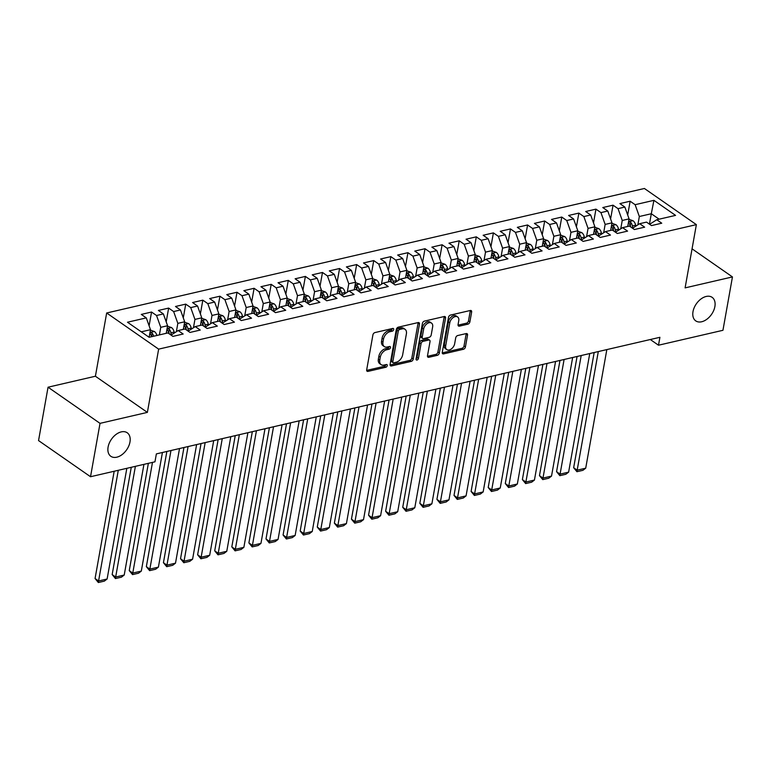 <?xml version="1.0" encoding="UTF-8"?>
<svg xmlns="http://www.w3.org/2000/svg" width="771" height="771" viewBox="0 0 771 771"><rect width="100%" height="100%" fill="white"/><g stroke="black" fill="none" stroke-linecap="round" stroke-linejoin="round"><path stroke-width="1.16" d="M393.692 329.535A1.542 0.993 124.8 0 0 393.393 328.542A1.542 0.993 124.8 0 0 392.757 328.446L374.937 332.571A2.197 1.417 124.8 0 0 372.913 334.903L366.688 369.829A2.197 1.417 124.8 0 0 367.112 371.246A2.197 1.417 124.8 0 0 368.018 371.381L385.847 367.247A1.542 0.993 124.8 0 0 387.264 365.618A1.542 0.993 124.8 0 0 386.965 364.625A1.542 0.993 124.8 0 0 386.329 364.538L384.025 365.069A7.035 4.539 124.8 0 1 381.115 364.635A7.035 4.539 124.8 0 1 379.766 360.105L380.276 357.195A7.035 4.539 124.8 0 1 386.753 349.735L389.066 349.205A1.542 0.993 124.8 0 0 390.473 347.576A1.542 0.993 124.8 0 0 390.184 346.584A1.542 0.993 124.8 0 0 389.548 346.487L387.235 347.027A7.035 4.539 124.8 0 1 384.324 346.593A7.035 4.539 124.8 0 1 382.975 342.054L383.495 339.144A7.035 4.539 124.8 0 1 389.972 331.694L392.275 331.164A1.542 0.993 124.8 0 0 393.692 329.535M693.004 311.638A14.341 9.252 124.8 0 0 695.75 320.881A14.341 9.252 124.8 0 0 706.94 319.194A14.341 9.252 124.8 0 0 714.881 306.579A14.341 9.252 124.8 0 0 712.125 297.336A14.341 9.252 124.8 0 0 700.935 299.023A14.341 9.252 124.8 0 0 693.004 311.638M108.094 447.074A14.341 9.252 124.8 0 0 110.851 456.307A14.341 9.252 124.8 0 0 122.04 454.63A14.341 9.252 124.8 0 0 129.971 442.005A14.341 9.252 124.8 0 0 127.225 432.772A14.341 9.252 124.8 0 0 116.026 434.449A14.341 9.252 124.8 0 0 108.094 447.074M467.872 324.167A2.197 1.417 124.8 0 0 469.896 321.835L471.64 312.043A2.197 1.417 124.8 0 0 471.226 310.626A2.197 1.417 124.8 0 0 470.31 310.491L450.515 315.069A2.197 1.417 124.8 0 0 448.491 317.401L442.275 352.328A2.197 1.417 124.8 0 0 442.689 353.744A2.197 1.417 124.8 0 0 443.604 353.879L463.4 349.292A2.197 1.417 124.8 0 0 465.424 346.969L467.534 335.125A2.197 1.417 124.8 0 0 467.11 333.708A2.197 1.417 124.8 0 0 466.204 333.573L457.723 335.539A2.197 1.417 124.8 0 0 455.7 337.871L454.659 343.741A5.879 3.797 124.8 0 1 451.401 348.916A5.879 3.797 124.8 0 1 446.814 349.6A5.879 3.797 124.8 0 1 445.686 345.813L449.782 322.827A5.879 3.797 124.8 0 1 453.03 317.642A5.879 3.797 124.8 0 1 457.627 316.958A5.879 3.797 124.8 0 1 458.755 320.746L458.07 324.581A2.197 1.417 124.8 0 0 458.494 325.998A2.197 1.417 124.8 0 0 459.4 326.133L467.872 324.167L466.474 323.194A2.197 1.417 124.8 0 0 468.498 320.861L470.243 311.06A2.197 1.417 124.8 0 0 470.262 310.501M659.909 337.303L156.368 453.897L154.961 461.81L90.525 476.729L100.028 423.356L147.377 412.389L158.643 349.138L696.367 224.631L685.101 287.882L732.45 276.924L722.947 330.296L658.501 345.215L659.909 337.303M419.463 324.119A2.197 1.417 124.8 0 0 419.048 322.702A2.197 1.417 124.8 0 0 418.133 322.567L398.337 327.155A2.197 1.417 124.8 0 0 396.313 329.477L390.097 364.404A2.197 1.417 124.8 0 0 390.512 365.82A2.197 1.417 124.8 0 0 391.427 365.955L411.222 361.377A2.197 1.417 124.8 0 0 413.246 359.045L419.463 324.119L418.065 323.145A2.197 1.417 124.8 0 0 418.084 322.577M424.426 321.112L444.221 316.524A2.197 1.417 124.8 0 1 445.137 316.659A2.197 1.417 124.8 0 1 445.551 318.076L439.335 353.002A2.197 1.417 124.8 0 1 437.311 355.335L428.84 357.291A2.197 1.417 124.8 0 1 427.924 357.156A2.197 1.417 124.8 0 1 427.51 355.739L430.025 341.582A2.197 1.417 124.8 0 0 429.611 340.165A2.197 1.417 124.8 0 0 428.695 340.03L423.077 341.331A2.197 1.417 124.8 0 0 421.053 343.654L418.431 358.409A1.542 0.993 124.8 0 1 417.574 359.758A1.542 0.993 124.8 0 1 416.379 359.941A1.542 0.993 124.8 0 1 416.08 358.949L422.402 323.444A2.197 1.417 124.8 0 1 424.426 321.112M158.643 349.138L106.668 312.987L644.402 188.481L696.367 224.631M149.102 325.786L151.55 312.033L141.295 314.414L146.288 317.883L127.485 322.23L149.111 337.284L167.914 332.927L172.906 336.397L183.161 334.016L178.168 330.547L185.011 328.966L189.994 332.436L200.248 330.065L195.265 326.596L202.098 325.015L207.091 328.475L217.345 326.104L212.353 322.635L219.195 321.054L224.178 324.524L234.432 322.143L229.45 318.683L236.283 317.093L241.275 320.563L251.529 318.192L246.537 314.722L253.38 313.142L258.362 316.611L268.616 314.231L263.634 310.761L270.467 309.181L275.459 312.65L285.713 310.27L280.721 306.81L287.564 305.22L292.546 308.689L302.801 306.318L297.818 302.849L304.651 301.268L309.643 304.738L319.898 302.357L314.905 298.888L321.748 297.307L326.731 300.777L336.985 298.406L332.002 294.936L338.835 293.346L343.827 296.816L354.082 294.445L349.099 290.975L355.932 289.395L360.915 292.864L371.179 290.484L366.186 287.014L373.029 285.434L378.012 288.903L388.266 286.533L383.283 283.063L390.116 281.473L395.099 284.942L405.363 282.572L400.371 279.102L407.213 277.521L412.196 280.991L422.45 278.61L417.468 275.141L424.301 273.56L429.293 277.03L439.547 274.659L434.555 271.19L441.397 269.599L446.38 273.069L456.634 270.698L451.652 267.229L458.485 265.648L463.477 269.118L473.731 266.737L468.739 263.268L475.582 261.687L480.564 265.157L490.819 262.786L485.836 259.316L492.669 257.736L497.661 261.196L507.916 258.825L502.923 255.355L509.766 253.775L514.749 257.244L525.003 254.864L520.02 251.394L526.853 249.814L531.845 253.283L542.1 250.912L537.108 247.443L543.95 245.862L548.933 249.322L559.187 246.951L554.204 243.482L561.037 241.901L566.03 245.371L576.284 242.99L571.292 239.53L578.134 237.94L583.117 241.41L593.371 239.039L588.389 235.569L595.222 233.989L600.214 237.458L610.468 235.078L605.486 231.608L612.319 230.028L617.301 233.497L627.565 231.117L622.573 227.657L629.406 226.067L634.398 229.536L644.652 227.166L639.67 223.696L646.503 222.115L651.485 225.585L661.749 223.204L656.757 219.735L649.635 224.294M151.55 312.033L156.542 315.503L163.375 313.922L167.586 325.738L166.237 333.313M166.199 321.835L168.647 308.082L158.392 310.453L163.375 313.922M168.647 308.082L173.629 311.551L180.472 309.961L184.674 321.777L183.325 329.362M183.286 317.874L185.734 304.121L175.48 306.492L180.472 309.961M185.734 304.121L190.726 307.59L197.559 306.01L201.771 317.825L200.421 325.401M200.383 313.913L202.831 300.16L192.577 302.54L197.559 306.01M202.831 300.16L207.813 303.629L214.656 302.049L218.868 313.864L217.509 321.44M217.47 309.961L219.918 296.209L209.664 298.579L214.656 302.049M219.918 296.209L224.91 299.678L231.743 298.088L235.955 309.903L234.606 317.488M234.567 306L237.015 292.248L226.761 294.618L231.743 298.088M237.015 292.248L241.998 295.717L248.84 294.137L253.052 305.952L251.703 313.527M251.654 302.049L254.102 288.287L243.848 290.667L248.84 294.137M254.102 288.287L259.095 291.756L265.928 290.175L270.139 301.991L268.79 309.566M268.751 298.088L271.199 284.335L260.945 286.706L265.928 290.175M271.199 284.335L276.182 287.805L283.024 286.214L287.236 298.03L285.887 305.615M285.839 294.127L288.287 280.374L278.032 282.755L283.024 286.214M288.287 280.374L293.279 283.844L300.112 282.263L304.323 294.079L302.974 301.654M302.936 290.175L305.383 276.413L295.129 278.794L300.112 282.263M305.383 276.413L310.366 279.883L317.209 278.302L321.42 290.118L320.071 297.693M320.023 286.214L322.48 272.462L312.216 274.833L317.209 278.302M322.48 272.462L327.463 275.931L334.296 274.341L338.508 286.157L337.158 293.741M337.12 282.253L339.568 268.501L329.313 270.881L334.296 274.341M339.568 268.501L344.56 271.97L351.393 270.39L355.604 282.205L354.255 289.78M354.207 278.302L356.665 264.549L346.401 266.92L351.393 270.39M356.665 264.549L361.647 268.009L368.48 266.429L372.692 278.244L371.343 285.819M371.304 274.341L373.752 260.588L363.498 262.959L368.48 266.429M373.752 260.588L378.744 264.058L385.577 262.477L389.789 274.283L388.439 281.868M388.391 270.38L390.849 256.627L380.595 259.008L385.577 262.477M390.849 256.627L395.831 260.097L402.674 258.516L406.876 270.332L405.527 277.907M405.488 266.429L407.936 252.676L397.682 255.047L402.674 258.516M407.936 252.676L412.928 256.136L419.761 254.555L423.973 266.371L422.624 273.946M422.585 262.468L425.033 248.715L414.779 251.086L419.761 254.555M425.033 248.715L430.016 252.184L436.858 250.604L441.06 262.419L439.711 269.995M439.672 258.507L442.12 244.754L431.866 247.134L436.858 250.604M442.12 244.754L447.113 248.223L453.946 246.643L458.157 258.458L456.808 266.034M456.769 254.555L459.217 240.803L448.963 243.173L453.946 246.643M459.217 240.803L464.2 244.272L471.042 242.682L475.254 254.497L473.895 262.082M473.857 250.594L476.305 236.842L466.05 239.212L471.042 242.682M476.305 236.842L481.297 240.311L488.13 238.731L492.341 250.546L490.992 258.121M490.954 246.633L493.401 232.881L483.147 235.261L488.13 238.731M493.401 232.881L498.384 236.35L505.227 234.769L509.438 246.585L508.089 254.16M508.041 242.682L510.489 228.929L500.234 231.3L505.227 234.769M510.489 228.929L515.481 232.399L522.314 230.808L526.526 242.624L525.176 250.209M525.138 238.721L527.586 224.968L517.331 227.339L522.314 230.808M527.586 224.968L532.568 228.438L539.411 226.857L543.622 238.673L542.273 246.248M542.225 234.76L544.673 221.007L534.419 223.388L539.411 226.857M544.673 221.007L549.665 224.477L556.498 222.896L560.71 234.712L559.361 242.287M559.322 230.808L561.77 217.056L551.516 219.427L556.498 222.896M561.77 217.056L566.752 220.525L573.595 218.935L577.807 230.751L576.457 238.335M576.409 226.847L578.867 213.095L568.603 215.466L573.595 218.935M578.867 213.095L583.849 216.564L590.682 214.984L594.894 226.799L593.545 234.374M593.506 222.896L595.954 209.134L585.7 211.514L590.682 214.984M595.954 209.134L600.946 212.603L607.779 211.023L611.991 222.838L610.642 230.413M610.593 218.935L613.051 205.182L602.787 207.553L607.779 211.023M613.051 205.182L618.034 208.652L624.867 207.062L629.078 218.877L627.729 226.462M627.69 214.974L630.138 201.221L619.884 203.592L624.867 207.062M630.138 201.221L635.131 204.691L653.924 200.335L675.56 215.388L656.757 219.735M632.538 228.245L639.67 223.696M649.442 224.159L651.302 213.74L639.332 216.506L637.877 224.718M635.131 204.691L639.332 216.506M653.924 200.335L651.302 213.74L659.138 219.186M615.451 232.206L622.573 227.657M629.078 218.877L622.245 220.467L620.78 228.669M618.034 208.652L622.245 220.467M598.354 236.167L605.486 231.608M611.991 222.838L605.148 224.419L603.693 232.63M600.946 212.603L605.148 224.419M581.267 240.118L588.389 235.569M594.894 226.799L588.061 228.38L586.596 236.591M583.849 216.564L588.061 228.38M564.17 244.079L571.292 239.53M577.807 230.751L570.964 232.341L569.509 240.542M566.752 220.525L570.964 232.341M547.082 248.031L554.204 243.482M560.71 234.712L553.877 236.292L552.412 244.503M549.665 224.477L553.877 236.292M529.985 251.992L537.108 247.443M543.622 238.673L536.78 240.253L535.325 248.464M532.568 228.438L536.78 240.253M512.898 255.953L520.02 251.394M526.526 242.624L519.693 244.214L518.228 252.416M515.481 232.399L519.693 244.214M495.801 259.904L502.923 255.355M509.438 246.585L502.596 248.166L501.131 256.377M498.384 236.35L502.596 248.166M478.704 263.865L485.836 259.316M492.341 250.546L485.508 252.127L484.043 260.338M481.297 240.311L485.508 252.127M461.617 267.826L468.739 263.268M475.254 254.497L468.411 256.078L466.947 264.289M464.2 244.272L468.411 256.078M444.52 271.777L451.652 267.229M458.157 258.458L451.324 260.039L449.859 268.25M447.113 248.223L451.324 260.039M427.433 275.739L434.555 271.19M441.06 262.419L434.227 264L432.762 272.211M430.016 252.184L434.227 264M410.336 279.7L417.468 275.141M423.973 266.371L417.14 267.951L415.675 276.163M412.928 256.136L417.14 267.951M393.249 283.651L400.371 279.102M406.876 270.332L400.043 271.912L398.578 280.124M395.831 260.097L400.043 271.912M376.152 287.612L383.283 283.063M389.789 274.283L382.946 275.873L381.491 284.075M378.744 264.058L382.946 275.873M359.064 291.573L366.186 287.014M372.692 278.244L365.859 279.825L364.394 288.036M361.647 268.009L365.859 279.825M341.967 295.524L349.099 290.975M355.604 282.205L348.762 283.786L347.307 291.997M344.56 271.97L348.762 283.786M324.88 299.485L332.002 294.936M338.508 286.157L331.675 287.747L330.21 295.948M327.463 275.931L331.675 287.747M307.783 303.446L314.905 298.888M321.42 290.118L314.578 291.698L313.122 299.909M310.366 279.883L314.578 291.698M290.696 307.398L297.818 302.849M304.323 294.079L297.49 295.659L296.025 303.87M293.279 283.844L297.49 295.659M273.599 311.359L280.721 306.81M287.236 298.03L280.393 299.62L278.938 307.822M276.182 287.805L280.393 299.62M256.512 315.32L263.634 310.761M270.139 301.991L263.306 303.572L261.841 311.783M259.095 291.756L263.306 303.572M239.415 319.271L246.537 314.722M253.052 305.952L246.209 307.533L244.744 315.744M241.998 295.717L246.209 307.533M222.318 323.232L229.45 318.683M235.955 309.903L229.122 311.494L227.657 319.695M224.91 299.678L229.122 311.494M205.231 327.183L212.353 322.635M218.868 313.864L212.025 315.445L210.56 323.656M207.813 303.629L212.025 315.445M188.134 331.144L195.265 326.596M201.771 317.825L194.938 319.406L193.473 327.617M190.726 307.59L194.938 319.406M171.046 335.106L178.168 330.547M184.674 321.777L177.841 323.367L176.376 331.569M173.629 311.551L177.841 323.367M167.586 325.738L160.754 327.318L159.395 334.893M156.542 315.503L160.754 327.318M650.329 339.529L658.501 345.215M732.45 276.924L692.059 248.831M147.377 412.389L95.402 376.238L48.053 387.206L100.028 423.356M48.053 387.206L38.55 440.578L90.525 476.729M95.402 376.238L106.668 312.987M146.288 317.883L150.49 329.699L149.14 337.274M150.49 329.699L141.276 331.829M392.285 328.552A1.542 0.993 124.8 0 1 390.868 330.181L388.565 330.72A7.035 4.539 124.8 0 0 382.088 338.17L383.495 339.144M384.324 346.593L382.917 345.61A7.035 4.539 124.8 0 1 381.568 341.081L382.088 338.17M381.115 364.635L379.708 363.661A7.035 4.539 124.8 0 1 378.359 359.122L378.879 356.212A7.035 4.539 124.8 0 1 385.346 348.762L387.659 348.232A1.542 0.993 124.8 0 0 389.076 346.603M366.659 370.388L384.44 366.273A1.542 0.993 124.8 0 0 385.857 364.644M390.068 364.972L409.815 360.394A2.197 1.417 124.8 0 0 411.839 358.072L418.065 323.145M399.696 329.439A1.542 0.993 124.8 0 0 398.279 331.077L392.825 361.724A1.542 0.993 124.8 0 0 393.114 362.717A1.542 0.993 124.8 0 0 393.759 362.813L396.188 362.254A7.035 4.539 124.8 0 0 402.664 354.795L406.394 333.843A7.035 4.539 124.8 0 0 405.045 329.313A7.035 4.539 124.8 0 0 402.134 328.88L399.696 329.439L398.299 328.465A1.542 0.993 124.8 0 0 396.882 330.094L398.279 331.077M393.114 362.717L391.716 361.744A1.542 0.993 124.8 0 1 391.417 360.751L396.882 330.094M405.045 329.313L403.638 328.33A7.035 4.539 124.8 0 0 400.727 327.906L402.134 328.88M398.299 328.465L400.727 327.906M427.481 356.308L435.904 354.361A2.197 1.417 124.8 0 0 437.928 352.029L444.154 317.103A2.197 1.417 124.8 0 0 444.173 316.544M429.611 340.165L428.204 339.182A2.197 1.417 124.8 0 0 427.288 339.047L421.67 340.348A2.197 1.417 124.8 0 0 419.646 342.681L417.024 357.426L418.431 358.409M416.099 358.833A1.542 0.993 124.8 0 0 417.024 357.426M432.647 326.885A5.879 3.797 124.8 0 0 431.519 323.097A5.879 3.797 124.8 0 0 426.932 323.781A5.879 3.797 124.8 0 0 423.674 328.957L422.229 337.062A2.197 1.417 124.8 0 0 422.653 338.479A2.197 1.417 124.8 0 0 423.558 338.614L429.177 337.312A2.197 1.417 124.8 0 0 431.201 334.98L432.647 326.885M431.519 323.097L430.112 322.114A5.879 3.797 124.8 0 0 425.525 322.808A5.879 3.797 124.8 0 0 422.267 327.983L423.674 328.957M422.653 338.479L421.245 337.505A2.197 1.417 124.8 0 1 420.821 336.089L422.267 327.983M458.041 325.14L466.474 323.194M457.627 316.958L456.22 315.975A5.879 3.797 124.8 0 0 451.633 316.669A5.879 3.797 124.8 0 0 448.375 321.844L449.782 322.827M446.814 349.6L445.407 348.627A5.879 3.797 124.8 0 1 444.279 344.839L448.375 321.844M442.246 352.887L461.993 348.319A2.197 1.417 124.8 0 0 464.017 345.986L466.127 334.151A2.197 1.417 124.8 0 0 466.156 333.592M114.175 471.245L95.064 578.539L98.582 580.977L118.291 470.3M150.412 330.152L154.441 331.549A5.937 3.691 77 0 1 156.927 335.472M126.839 468.315L107.121 579.002L104.336 581.132L98.351 582.519L95.064 578.539M153.68 336.223A5.937 3.691 -103 0 0 152.205 333.274C150.499 332.359 149.815 332.513 150.152 333.747A5.937 3.691 77 0 1 151.627 336.696M149.882 333.12L150.152 333.747M152.205 333.274L151.694 336.117A3.026 1.879 77 0 1 151.906 336.638M98.351 582.519L98.582 580.977L107.121 579.002M131.272 467.293L112.161 574.578L115.669 577.026L135.388 466.339M167.5 326.2L171.528 327.588A5.937 3.691 77 0 1 174.15 332.07L174.304 332.754M143.936 464.364L124.218 575.041L121.423 577.18L115.438 578.558L112.161 574.578M171.268 334.479L170.902 332.821A5.937 3.691 -103 0 0 169.292 329.313C167.586 328.398 166.902 328.552 167.249 329.795A5.937 3.691 77 0 1 168.859 333.294L168.926 333.631M169.292 329.313L168.791 332.156A3.026 1.879 77 0 1 169.128 333.168L169.283 333.882M166.979 329.159L167.249 329.795M115.438 578.558L115.669 577.026L124.218 575.041M148.36 463.332L129.249 570.627L132.766 573.065L152.485 462.378M184.597 322.239L188.625 323.627A5.937 3.691 77 0 1 191.247 328.109L191.391 328.793M162.43 452.49L141.315 571.089L138.52 573.219L132.535 574.607L129.249 570.627M188.355 330.518L187.999 328.86A5.937 3.691 -103 0 0 186.389 325.362C184.683 324.437 183.999 324.601 184.336 325.834A5.937 3.691 77 0 1 185.946 329.333L186.023 329.67M186.389 325.362L185.878 328.205A3.026 1.879 77 0 1 186.225 329.207L186.38 329.921M184.067 325.198L184.336 325.834M132.535 574.607L132.766 573.065L141.315 571.089M166.864 451.469L146.345 566.666L149.853 569.104L170.979 450.515M201.684 318.278L205.722 319.676A5.937 3.691 77 0 1 208.343 324.157L208.488 324.842M179.527 448.539L158.402 567.128L155.607 569.258L149.632 570.646L146.345 566.666M205.452 326.567L205.096 324.909A5.937 3.691 -103 0 0 203.477 321.401C201.771 320.485 201.086 320.64 201.433 321.873A5.937 3.691 77 0 1 203.043 325.381L203.11 325.719M203.477 321.401L202.975 324.244A3.026 1.879 77 0 1 203.313 325.256L203.467 325.96M201.164 321.247L201.433 321.873M149.632 570.646L149.853 569.104L158.402 567.128M183.961 447.508L163.433 562.705L166.95 565.153L188.076 446.563M218.781 314.327L222.809 315.715A5.937 3.691 77 0 1 225.431 320.196L225.585 320.881M196.624 444.578L175.499 563.167L172.704 565.307L166.719 566.695L163.433 562.705M222.549 322.606L222.183 320.948A5.937 3.691 -103 0 0 220.573 317.44C218.868 316.524 218.183 316.679 218.521 317.922A5.937 3.691 77 0 1 220.13 321.42L220.207 321.758M220.573 317.44L220.063 320.283A3.026 1.879 77 0 1 220.41 321.295L220.564 322.008M218.251 317.286L218.521 317.922M166.719 566.695L166.95 565.153L175.499 563.167M201.048 443.556L180.53 558.753L184.038 561.192L205.163 442.602M235.878 310.366L239.906 311.754A5.937 3.691 77 0 1 242.528 316.235L242.672 316.92M213.712 440.626L192.586 559.216L189.791 561.346L183.816 562.734L180.53 558.753M239.636 318.645L239.28 316.987A5.937 3.691 -103 0 0 237.661 313.489C235.955 312.563 235.271 312.727 235.618 313.961A5.937 3.691 77 0 1 237.227 317.469L237.295 317.797M237.661 313.489L237.16 316.332A3.026 1.879 77 0 1 237.497 317.334L237.651 318.047M235.348 313.325L235.618 313.961M183.816 562.734L184.038 561.192L192.586 559.216M218.145 439.595L197.627 554.792L201.135 557.231L222.26 438.641M252.965 306.405L256.994 307.802A5.937 3.691 77 0 1 259.615 312.284L259.769 312.968M230.808 436.665L209.683 555.255L206.888 557.394L200.903 558.773L197.627 554.792M256.733 314.693L256.367 313.036A5.937 3.691 -103 0 0 254.758 309.528C253.052 308.612 252.368 308.766 252.705 310A5.937 3.691 77 0 1 254.314 313.508L254.391 313.845M254.758 309.528L254.247 312.371A3.026 1.879 77 0 1 254.594 313.383L254.748 314.086M252.435 309.373L252.705 310M200.903 558.773L201.135 557.231L209.683 555.255M235.232 435.634L214.714 550.831L218.222 553.279L239.347 434.69M270.062 302.454L274.09 303.841A5.937 3.691 77 0 1 276.712 308.323L276.856 309.007M247.896 432.704L226.77 551.294L223.976 553.433L218 554.821L214.714 550.831M273.821 310.732L273.464 309.075A5.937 3.691 -103 0 0 271.855 305.567C270.139 304.651 269.455 304.815 269.802 306.048A5.937 3.691 77 0 1 271.411 309.547L271.479 309.884M271.855 305.567L271.344 308.419A3.026 1.879 77 0 1 271.681 309.422L271.835 310.135M269.532 305.412L269.802 306.048M218 554.821L218.222 553.279L226.77 551.294M252.329 431.683L231.811 546.88L235.319 549.318L256.444 430.729M287.149 298.493L291.178 299.88A5.937 3.691 77 0 1 293.799 304.362L293.953 305.046M264.993 428.753L243.867 547.343L241.072 549.472L235.088 550.86L231.811 546.88M290.918 306.781L290.551 305.114A5.937 3.691 -103 0 0 288.942 301.615C287.236 300.69 286.552 300.854 286.889 302.087A5.937 3.691 77 0 1 288.499 305.595L288.576 305.923M288.942 301.615L288.431 304.458A3.026 1.879 77 0 1 288.778 305.461L288.932 306.174M286.619 301.451L286.889 302.087M235.088 550.86L235.319 549.318L243.867 547.343M269.416 427.722L248.898 542.919L252.416 545.357L273.532 426.768M304.246 294.532L308.275 295.929A5.937 3.691 77 0 1 310.896 300.411L311.041 301.095M282.08 424.792L260.955 543.382L258.16 545.521L252.184 546.899L248.898 542.919M308.005 302.82L307.648 301.162A5.937 3.691 -103 0 0 306.039 297.654C304.323 296.739 303.639 296.893 303.986 298.126A5.937 3.691 77 0 1 305.595 301.634L305.673 301.972M306.039 297.654L305.528 300.497A3.026 1.879 77 0 1 305.865 301.509L306.02 302.213M303.716 297.5L303.986 298.126M252.184 546.899L252.416 545.357L260.955 543.382M286.513 423.771L265.995 538.958L269.503 541.406L290.628 422.816M321.334 290.58L325.362 291.968A5.937 3.691 77 0 1 327.983 296.45L328.138 297.134M299.177 420.831L278.052 539.43L275.257 541.56L269.272 542.948L265.995 538.958M325.102 298.859L324.736 297.201A5.937 3.691 -103 0 0 323.126 293.693C321.42 292.778 320.736 292.941 321.073 294.175A5.937 3.691 77 0 1 322.683 297.673L322.76 298.011M323.126 293.693L322.625 296.546A3.026 1.879 77 0 1 322.962 297.548L323.116 298.261M320.803 293.539L321.073 294.175M269.272 542.948L269.503 541.406L278.052 539.43M303.601 419.81L283.082 535.007L286.6 537.445L307.716 418.855M338.43 286.619L342.459 288.007A5.937 3.691 77 0 1 345.08 292.488L345.225 293.173M316.264 416.88L295.139 535.469L292.354 537.599L286.369 538.987L283.082 535.007M342.189 294.907L341.832 293.24A5.937 3.691 -103 0 0 340.223 289.742C338.508 288.817 337.833 288.98 338.17 290.214A5.937 3.691 77 0 1 339.78 293.722L339.857 294.059M340.223 289.742L339.712 292.585A3.026 1.879 77 0 1 340.05 293.587L340.204 294.3M337.9 289.578L338.17 290.214M286.369 538.987L286.6 537.445L295.139 535.469M320.697 415.848L300.179 531.046L303.687 533.493L324.813 414.894M355.518 282.668L359.546 284.056A5.937 3.691 77 0 1 362.168 288.537L362.322 289.221M333.361 412.919L312.236 531.508L309.441 533.648L303.456 535.026L300.179 531.046M359.286 290.946L358.92 289.289A5.937 3.691 -103 0 0 357.31 285.781C355.604 284.865 354.92 285.019 355.258 286.253A5.937 3.691 77 0 1 356.877 289.761L356.944 290.098M357.31 285.781L356.809 288.624A3.026 1.879 77 0 1 357.146 289.636L357.301 290.339M354.997 285.627L355.258 286.253M303.456 535.026L303.687 533.493L312.236 531.508M337.785 411.897L317.267 527.085L320.784 529.532L341.91 410.943M372.615 278.707L376.643 280.095A5.937 3.691 77 0 1 379.265 284.576L379.409 285.26M350.448 408.958L329.323 527.557L326.538 529.687L320.553 531.074L317.267 527.085M376.373 286.985L376.017 285.328A5.937 3.691 -103 0 0 374.407 281.82C372.701 280.904 372.017 281.068 372.354 282.302A5.937 3.691 77 0 1 373.964 285.8L374.041 286.137M374.407 281.82L373.896 284.672A3.026 1.879 77 0 1 374.234 285.675L374.388 286.388M372.085 281.666L372.354 282.302M320.553 531.074L320.784 529.532L329.323 527.557M354.882 407.936L334.363 523.133L337.871 525.571L358.997 406.982M389.702 274.746L393.73 276.143A5.937 3.691 77 0 1 396.352 280.615L396.506 281.299M367.545 405.006L346.42 523.596L343.625 525.726L337.64 527.113L334.363 523.133M393.47 283.034L393.104 281.367A5.937 3.691 -103 0 0 391.495 277.868C389.789 276.953 389.104 277.107 389.442 278.341A5.937 3.691 77 0 1 391.061 281.849L391.128 282.186M391.495 277.868L390.993 280.711A3.026 1.879 77 0 1 391.331 281.714L391.485 282.427M389.182 277.705L389.442 278.341M337.64 527.113L337.871 525.571L346.42 523.596M371.969 403.975L351.451 519.172L354.968 521.62L376.094 403.021M406.799 270.794L410.827 272.182A5.937 3.691 77 0 1 413.449 276.664L413.593 277.348M384.633 401.045L363.507 519.635L360.722 521.774L354.737 523.152L351.451 519.172M410.558 279.073L410.201 277.415A5.937 3.691 -103 0 0 408.591 273.907C406.886 272.992 406.201 273.146 406.539 274.38A5.937 3.691 77 0 1 408.148 277.888L408.225 278.225M408.591 273.907L408.081 276.75A3.026 1.879 77 0 1 408.418 277.762L408.582 278.476M406.269 273.753L406.539 274.38M354.737 523.152L354.968 521.62L363.507 519.635M389.066 400.024L368.548 515.211L372.056 517.659L393.181 399.07M423.886 266.833L427.915 268.221A5.937 3.691 77 0 1 430.536 272.703L430.69 273.387M401.73 397.084L380.604 515.683L377.809 517.813L371.824 519.201L368.548 515.211M427.654 275.112L427.288 273.454A5.937 3.691 -103 0 0 425.679 269.956C423.973 269.031 423.289 269.195 423.636 270.428A5.937 3.691 77 0 1 425.245 273.927L425.313 274.264M425.679 269.956L425.178 272.799A3.026 1.879 77 0 1 425.515 273.801L425.669 274.515M423.366 269.792L423.636 270.428M371.824 519.201L372.056 517.659L380.604 515.683M406.163 396.063L385.635 511.26L389.153 513.698L410.278 395.109M440.983 262.872L445.012 264.27A5.937 3.691 77 0 1 447.633 268.742L447.778 269.426M418.817 393.133L397.701 511.722L394.906 513.852L388.921 515.24L385.635 511.26M444.742 271.161L444.385 269.493A5.937 3.691 -103 0 0 442.776 265.995C441.07 265.079 440.386 265.234 440.723 266.467A5.937 3.691 77 0 1 442.332 269.975L442.409 270.313M442.776 265.995L442.265 268.838A3.026 1.879 77 0 1 442.612 269.85L442.766 270.554M440.453 265.831L440.723 266.467M388.921 515.24L389.153 513.698L397.701 511.722M423.25 392.102L402.732 507.299L406.24 509.747L427.365 391.148M458.07 258.921L462.108 260.309A5.937 3.691 77 0 1 464.73 264.79L464.874 265.475M435.914 389.172L414.788 507.761L411.993 509.901L406.018 511.279L402.732 507.299M461.839 267.2L461.482 265.542A5.937 3.691 -103 0 0 459.863 262.034C458.157 261.118 457.473 261.273 457.82 262.516A5.937 3.691 77 0 1 459.429 266.014L459.497 266.352M459.863 262.034L459.362 264.877A3.026 1.879 77 0 1 459.699 265.889L459.853 266.602M457.55 261.88L457.82 262.516M406.018 511.279L406.24 509.747L414.788 507.761M440.347 388.15L419.819 503.347L423.337 505.786L444.462 387.196M475.167 254.96L479.196 256.348A5.937 3.691 77 0 1 481.817 260.829L481.971 261.514M453.011 385.211L431.885 503.81L429.09 505.94L423.106 507.328L419.819 503.347M478.936 263.239L478.569 261.581A5.937 3.691 -103 0 0 476.96 258.083C475.254 257.157 474.57 257.321 474.907 258.555A5.937 3.691 77 0 1 476.517 262.053L476.594 262.391M476.96 258.083L476.449 260.926A3.026 1.879 77 0 1 476.796 261.928L476.95 262.641M474.637 257.919L474.907 258.555M423.106 507.328L423.337 505.786L431.885 503.81M457.434 384.189L436.916 499.386L440.424 501.825L461.55 383.235M492.264 250.999L496.293 252.396A5.937 3.691 77 0 1 498.914 256.868L499.059 257.553M470.098 381.26L448.973 499.849L446.178 501.979L440.202 503.367L436.916 499.386M496.023 259.287L495.666 257.62A5.937 3.691 -103 0 0 494.047 254.122C492.341 253.206 491.657 253.36 492.004 254.594A5.937 3.691 77 0 1 493.613 258.102L493.681 258.439M494.047 254.122L493.546 256.965A3.026 1.879 77 0 1 493.883 257.977L494.038 258.68M491.734 253.967L492.004 254.594M440.202 503.367L440.424 501.825L448.973 499.849M474.531 380.228L454.013 495.425L457.521 497.873L478.646 379.274M509.352 247.048L513.38 248.435A5.937 3.691 77 0 1 516.001 252.917L516.156 253.601M487.195 377.298L466.07 495.888L463.275 498.027L457.29 499.406L454.013 495.425M513.12 255.326L512.754 253.669A5.937 3.691 -103 0 0 511.144 250.161C509.438 249.245 508.754 249.399 509.091 250.642A5.937 3.691 77 0 1 510.701 254.141L510.778 254.478M511.144 250.161L510.633 253.004A3.026 1.879 77 0 1 510.98 254.016L511.134 254.729M508.821 250.006L509.091 250.642M457.29 499.406L457.521 497.873L466.07 495.888M491.619 376.277L471.1 491.474L474.608 493.912L495.734 375.323M526.448 243.087L530.477 244.474A5.937 3.691 77 0 1 533.098 248.956L533.243 249.64M504.282 373.337L483.157 491.937L480.362 494.066L474.387 495.454L471.1 491.474M530.207 251.365L529.85 249.708A5.937 3.691 -103 0 0 528.241 246.209C526.526 245.284 525.841 245.448 526.188 246.681A5.937 3.691 77 0 1 527.798 250.18L527.865 250.517M528.241 246.209L527.73 249.052A3.026 1.879 77 0 1 528.068 250.055L528.222 250.768M525.918 246.045L526.188 246.681M474.387 495.454L474.608 493.912L483.157 491.937M508.715 372.316L488.197 487.513L491.705 489.951L512.831 371.362M543.536 239.126L547.564 240.523A5.937 3.691 77 0 1 550.186 245.005L550.34 245.689M521.379 369.386L500.254 487.976L497.459 490.105L491.474 491.493L488.197 487.513M547.304 247.414L546.938 245.756A5.937 3.691 -103 0 0 545.328 242.248C543.622 241.333 542.938 241.487 543.276 242.72A5.937 3.691 77 0 1 544.885 246.228L544.962 246.566M545.328 242.248L544.818 245.091A3.026 1.879 77 0 1 545.164 246.103L545.319 246.807M543.006 242.094L543.276 242.72M491.474 491.493L491.705 489.951L500.254 487.976M525.803 368.355L505.284 483.552L508.802 486L529.918 367.401M560.633 235.174L564.661 236.562A5.937 3.691 77 0 1 567.283 241.044L567.427 241.728M538.466 365.425L517.341 484.015L514.546 486.154L508.571 487.542L505.284 483.552M564.391 243.453L564.035 241.795A5.937 3.691 -103 0 0 562.425 238.287C560.71 237.372 560.025 237.526 560.372 238.769A5.937 3.691 77 0 1 561.982 242.267L562.059 242.605M562.425 238.287L561.914 241.13A3.026 1.879 77 0 1 562.252 242.142L562.406 242.855M560.103 238.133L560.372 238.769M508.571 487.542L508.802 486L517.341 484.015M542.9 364.404L522.381 479.601L525.889 482.039L547.015 363.449M577.72 231.213L581.748 232.601A5.937 3.691 77 0 1 584.37 237.083L584.524 237.767M555.563 361.474L534.438 480.063L531.643 482.193L525.658 483.581L522.381 479.601M581.488 239.492L581.122 237.834A5.937 3.691 -103 0 0 579.513 234.336C577.807 233.411 577.122 233.574 577.46 234.808A5.937 3.691 77 0 1 579.069 238.316L579.146 238.644M579.513 234.336L579.011 237.179A3.026 1.879 77 0 1 579.349 238.181L579.503 238.894M577.19 234.172L577.46 234.808M525.658 483.581L525.889 482.039L534.438 480.063M559.987 360.442L539.469 475.64L542.986 478.078L564.102 359.488M594.817 227.252L598.845 228.65A5.937 3.691 77 0 1 601.467 233.131L601.611 233.815M572.651 357.513L551.525 476.102L548.74 478.232L542.755 479.62L539.469 475.64M598.575 235.541L598.219 233.883A5.937 3.691 -103 0 0 596.609 230.375C594.894 229.459 594.219 229.613 594.557 230.847A5.937 3.691 77 0 1 596.166 234.355L596.243 234.692M596.609 230.375L596.099 233.218A3.026 1.879 77 0 1 596.436 234.23L596.59 234.933M594.287 230.221L594.557 230.847M542.755 479.62L542.986 478.078L551.525 476.102M577.084 356.481L556.566 471.679L560.074 474.126L581.199 355.537M611.904 223.301L615.933 224.689A5.937 3.691 77 0 1 618.554 229.17L618.708 229.854M589.748 353.552L568.622 472.141L565.827 474.281L559.842 475.668L556.566 471.679M615.672 231.579L615.306 229.922A5.937 3.691 -103 0 0 613.697 226.414C611.991 225.498 611.307 225.662 611.644 226.896A5.937 3.691 77 0 1 613.263 230.394L613.331 230.731M613.697 226.414L613.196 229.266A3.026 1.879 77 0 1 613.533 230.269L613.687 230.982M611.384 226.26L611.644 226.896M559.842 475.668L560.074 474.126L568.622 472.141M594.171 352.53L573.653 467.727L577.171 470.165L598.296 351.576M629.001 219.34L633.03 220.728A5.937 3.691 77 0 1 635.651 225.209L635.796 225.893M606.835 349.6L585.709 468.19L582.924 470.32L576.939 471.707L573.653 467.727M632.76 227.628L632.403 225.961A5.937 3.691 -103 0 0 630.794 222.462C629.088 221.537 628.404 221.701 628.741 222.935A5.937 3.691 77 0 1 630.35 226.443L630.427 226.77M630.794 222.462L630.283 225.305A3.026 1.879 77 0 1 630.62 226.308L630.774 227.021M628.471 222.299L628.741 222.935M576.939 471.707L577.171 470.165L585.709 468.19M388.565 330.72L389.972 331.694M381.568 341.081L382.975 342.054M387.659 348.232L389.066 349.205M385.346 348.762L386.753 349.735M378.879 356.212L380.276 357.195M378.359 359.122L379.766 360.105M384.44 366.273L385.847 367.247M366.668 370.437L368.018 371.381M390.868 330.181L392.275 331.164M411.839 358.072L413.246 359.045M409.815 360.394L411.222 361.377M390.068 365.02L391.427 365.955M391.417 360.751L392.825 361.724M444.154 317.103L445.551 318.076M437.928 352.029L439.335 353.002M435.904 354.361L437.311 355.335M427.481 356.356L428.84 357.291M427.288 339.047L428.695 340.03M421.67 340.348L423.077 341.331M419.646 342.681L421.053 343.654M420.821 336.089L422.229 337.062M458.051 325.189L459.4 326.133M444.279 344.839L445.686 345.813M466.127 334.151L467.534 335.125M464.017 345.986L465.424 346.969M461.993 348.319L463.4 349.292M442.246 352.935L443.604 353.879M470.243 311.06L471.64 312.043M468.498 320.861L469.896 321.835M154.325 331.501L149.988 332.513M171.422 327.55L167.085 328.552M174.15 332.07L170.902 332.821M188.51 323.589L184.173 324.591M191.247 328.109L187.999 328.86M205.606 319.637L201.27 320.64M208.343 324.157L205.096 324.909M222.694 315.676L218.357 316.679M225.431 320.196L222.183 320.948M239.791 311.715L235.454 312.718M242.528 316.235L239.28 316.987M256.878 307.764L252.551 308.766M259.615 312.284L256.367 313.036M273.975 303.803L269.638 304.805M276.712 308.323L273.464 309.075M291.072 299.842L286.735 300.844M293.799 304.362L290.551 305.114M308.159 295.891L303.822 296.893M310.896 300.411L307.648 301.162M325.256 291.93L320.919 292.932M327.983 296.45L324.736 297.201M342.343 287.969L338.006 288.98M345.08 292.488L341.832 293.24M359.44 284.017L355.103 285.019M362.168 288.537L358.92 289.289M376.527 280.056L372.191 281.058M379.265 284.576L376.017 285.328M393.624 276.095L389.288 277.107M396.352 280.615L393.104 281.367M410.712 272.144L406.375 273.146M413.449 276.664L410.201 277.415M427.809 268.183L423.472 269.185M430.536 272.703L427.288 273.454M444.896 264.222L440.559 265.234M447.633 268.742L444.385 269.493M461.993 260.27L457.656 261.273M464.73 264.79L461.482 265.542M479.08 256.309L474.743 257.312M481.817 260.829L478.569 261.581M496.177 252.348L491.84 253.36M498.914 256.868L495.666 257.62M513.264 248.397L508.937 249.399M516.001 252.917L512.754 253.669M530.361 244.436L526.024 245.438M533.098 248.956L529.85 249.708M547.458 240.485L543.121 241.487M550.186 245.005L546.938 245.756M564.545 236.524L560.209 237.526M567.283 241.044L564.035 241.795M581.642 232.563L577.306 233.565M584.37 237.083L581.122 237.834M598.73 228.611L594.393 229.613M601.467 233.131L598.219 233.883M615.827 224.65L611.49 225.652M618.554 229.17L615.306 229.922M632.914 220.689L628.577 221.691M635.651 225.209L632.403 225.961"/></g></svg>
